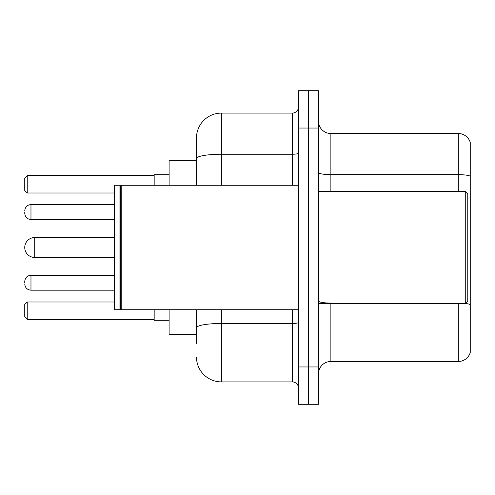 <?xml version="1.0" encoding="UTF-8"?>
<svg xmlns="http://www.w3.org/2000/svg" width="495" height="495" viewBox="0 0 495 495"><rect width="100%" height="100%" fill="white"/><g stroke="black" fill="none" stroke-linecap="round" stroke-linejoin="round"><path stroke-width="0.74" d="M196.478 160.392L169.104 160.392L169.104 185.279M196.478 334.608L169.104 334.608L169.104 309.721M196.478 343.32L196.478 309.721M298.522 366.962L298.522 404.297L308.478 404.297L308.478 366.962L308.478 404.297L318.433 404.297L318.433 366.962L308.478 366.962L308.478 128.038L308.478 366.962L298.522 366.962L298.522 128.038L308.478 128.038L308.478 90.703L308.478 128.038L318.433 128.038L318.433 366.962M318.433 128.038L318.433 90.703L298.522 90.703L298.522 128.038M221.37 309.721L221.37 381.899L292.298 381.899L292.298 309.721M196.478 185.279L196.478 137.994A24.886 24.886 0 0 1 221.37 113.101L292.298 113.101A6.225 6.225 0 0 0 298.522 106.883M196.478 137.994L196.478 151.68M298.522 388.117A6.225 6.225 0 0 0 292.298 381.899M221.37 381.899A24.886 24.886 0 0 1 196.478 357.006M318.433 373.935A12.443 12.443 0 0 1 330.877 361.486L458.302 361.486L458.302 303.497M470.25 142.473A12.443 12.443 0 0 0 458.302 133.514A12.443 12.443 0 0 1 470.25 142.473L470.25 352.527A12.443 12.443 0 0 1 458.302 361.486M470.25 176.201A12.443 2.159 180 0 0 458.302 174.642L458.302 133.514L330.877 133.514A12.443 12.443 0 0 1 318.433 121.065A12.443 12.443 0 0 0 330.877 133.514L330.877 191.503M470.25 176.375L470.25 304.623A12.443 2.159 180 0 0 465.325 303.447M34.706 237.544A9.956 9.956 0 0 0 24.75 247.5A9.956 9.956 0 0 1 34.706 237.544A9.956 9.956 0 0 0 24.75 247.5A9.956 9.956 0 0 0 34.706 257.456L34.706 237.544L114.345 237.544M465.275 191.503L467.763 193.99L467.763 301.01L465.275 303.497L465.275 191.503L318.433 191.503M121.195 309.721L120.57 309.097L120.57 185.903L121.195 185.279L121.195 309.721L298.522 309.721M119.945 309.721L114.345 309.721L114.345 185.279L119.945 185.279L119.945 309.721L120.57 309.097M154.168 309.721L154.168 320.296L169.104 320.296M169.104 174.704L154.168 174.704L154.168 185.279M27.237 319.43L24.75 316.936L24.75 304.493L27.237 302.006L27.237 319.43L154.168 319.43M27.237 302.006L114.345 302.006M27.237 192.994L24.75 190.507L24.75 178.064L27.237 175.57L27.237 192.994L114.345 192.994M27.237 175.57L154.168 175.57M24.75 282.719L24.75 281.476L24.75 282.719M24.75 212.033L24.75 213.277L24.75 212.033M298.522 322.394A6.225 1.083 0 0 1 292.298 323.476L221.37 323.476A24.886 4.319 180 0 0 196.478 327.801M221.37 113.101L221.37 154.236L292.298 154.236L292.298 113.101M196.478 158.561A24.886 4.319 180 0 1 221.37 154.236L221.37 185.279M292.298 185.279L292.298 154.236A6.225 1.083 0 0 0 298.522 153.153M330.877 303.497L330.877 361.486M458.302 191.503L458.302 174.642L330.877 174.642A12.443 2.159 0 0 1 318.433 172.483M330.877 303.07A12.443 2.159 0 0 1 318.433 300.904M24.75 281.476C25.152 277.658 27.225 275.585 30.975 275.251L30.975 290.181L114.345 290.181M114.345 204.565L30.975 204.565L30.975 219.502C27.225 219.167 25.152 217.095 24.75 213.277M318.433 303.497L465.275 303.497M120.57 185.903L119.945 185.279M121.195 185.279L298.522 185.279M114.345 257.456L34.706 257.456M30.975 275.251L114.345 275.251M30.975 290.181C27.225 289.847 25.152 287.774 24.75 283.963M30.975 219.502L114.345 219.502M30.975 204.565C27.225 204.899 25.152 206.978 24.75 210.79"/></g></svg>
